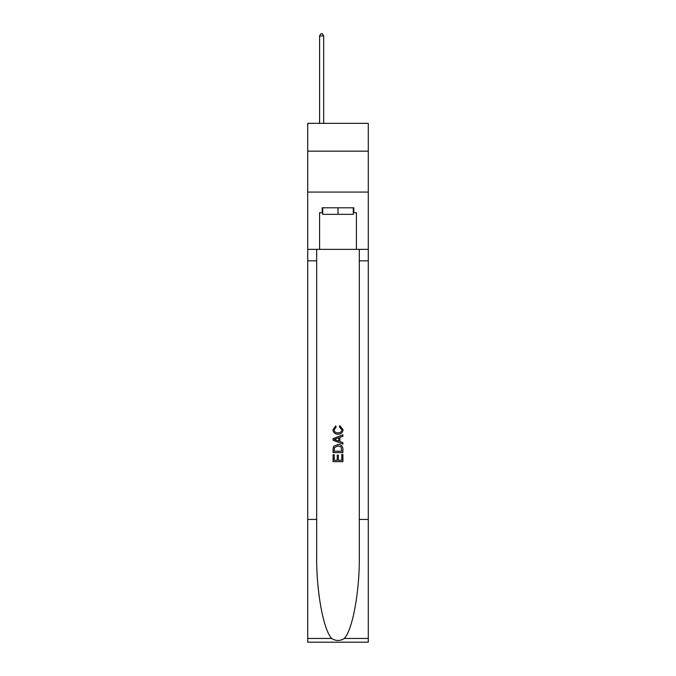 <?xml version="1.0" encoding="UTF-8"?>
<svg xmlns="http://www.w3.org/2000/svg" width="676" height="676" viewBox="0 0 676 676"><rect width="100%" height="100%" fill="white"/><g stroke="black" fill="none" stroke-linecap="round" stroke-linejoin="round"><path stroke-width="1.01" d="M368.285 151.162L368.285 123.336L307.715 123.336L307.715 151.162L368.285 151.162L368.285 192.077L307.715 192.077L307.715 151.162M353.303 207.794L353.303 214.343L322.697 214.343L322.697 207.794M338 207.794L338 214.343M341.769 454.492L341.769 460.288L338.372 460.288L341.777 460.288L341.769 454.492L342.909 454.492L342.909 461.666L333.082 461.666L333.082 454.745L333.082 461.666M337.24 455.125L337.24 460.288L334.214 460.288L337.24 460.288L337.24 455.125L338.372 455.125L338.372 460.288M333.927 446.084L333.226 447.512L333.927 446.084L337.941 444.546C341.084 444.529 342.74 446.05 342.909 449.084L342.909 452.607L333.082 452.607L333.082 449.244L333.082 452.607M339.766 425.66L339.436 427.046L339.766 425.66L343.036 429.666C342.766 432.682 341.067 434.203 337.924 434.22L337.924 434.22C334.907 434.153 333.251 432.648 332.955 429.699L335.811 425.914L336.107 427.3L334.096 429.767C334.383 431.888 335.659 432.91 337.915 432.834C340.214 432.961 341.541 431.947 341.895 429.801L339.436 427.046M344.329 638.465L368.285 638.465L368.285 642.2L307.715 642.2L307.715 519.438L316.681 519.438L316.681 555.934C316.241 590.824 323.322 629.787 331.671 638.465C335.887 641.161 340.104 641.161 344.329 638.465C352.678 629.787 359.759 590.824 359.319 555.934L359.319 249.368M333.082 438.665L333.082 440.228L342.909 444.124L333.082 440.228L333.082 438.665L342.909 434.769L333.082 438.665M359.319 519.438L368.285 519.438L368.285 192.077M307.715 519.438L307.715 192.077M316.681 249.368L316.681 519.438M368.285 638.465L368.285 519.438M307.715 249.368L319.587 249.368L319.587 212.703L322.697 212.703M353.303 212.703L353.793 212.703L353.793 207.794L322.207 207.794L322.207 212.703M353.793 212.703L356.413 212.703L356.413 249.368L368.285 249.368M319.587 249.368L356.413 249.368M342.909 434.769L342.909 436.24L339.884 437.355L339.884 441.538L342.909 442.653L342.909 444.124M336.031 440.118L338.752 441.124L338.752 437.769L334.214 439.451L336.031 440.118M338.752 437.769L338.752 441.124M333.082 449.244L333.226 447.512M341.076 446.878L341.769 451.222L341.076 446.878L337.924 445.932L334.417 447.605L334.214 451.222L341.777 451.222L334.214 451.222M333.082 454.745L334.214 454.745L334.214 460.288M323.677 123.336L323.677 35.929L319.587 35.929L319.587 123.336M319.587 35.929L320.813 33.8L322.452 33.8L323.677 35.929M359.319 260.826L368.285 260.826M316.681 260.826L307.715 260.826M307.715 638.465L331.671 638.465"/></g></svg>
